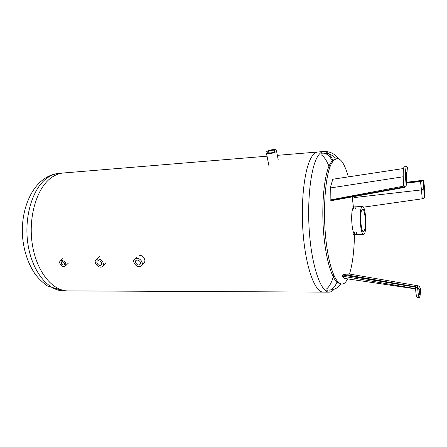 <?xml version="1.0" encoding="UTF-8"?>
<svg xmlns="http://www.w3.org/2000/svg" width="447" height="447" viewBox="0 0 447 447"><rect width="100%" height="100%" fill="white"/><g stroke="black" fill="none" stroke-linecap="round" stroke-linejoin="round"><path stroke-width="0.67" d="M354.192 233.826L354.901 231.937M354.03 209.542L353.18 207.715M356.868 231.876C356.41 233.619 355.857 234.519 355.209 234.569C352.202 235.463 350.28 213.867 352.906 208.296L354.136 206.894C354.789 206.9 355.41 207.749 355.996 209.453M332.244 280.023L333.808 275.341C331.735 282.465 329.204 287.08 326.221 289.187M329.646 167.904C327.025 160.959 324.148 156.556 321.007 154.684C324.148 156.556 327.025 160.959 329.646 167.904M311.498 157.176C313.503 153.908 315.61 152.181 317.823 152.008C315.61 152.181 313.503 153.908 311.498 157.176C304.239 168.737 300.345 203.474 303.379 236.402C306.363 269.379 315.308 292.45 323.248 292.109C315.308 292.45 306.363 269.379 303.379 236.402C300.345 203.474 304.239 168.737 311.498 157.176M320.829 152.695L322.192 153.623L320.829 152.695M327.483 290.159L326.193 291.187L327.483 290.159M423.002 180.309C424.063 179.878 425.114 192.283 424.454 197.289L423.002 180.309L406.446 182.264M420.778 180.672L420.515 181.56L406.412 183.035M423.695 188.628L421.46 189.908L420.515 181.56L421.733 181.18L406.429 182.706M422.789 180.493L421.733 181.18M423.728 186.013L423.979 189.617L423.728 186.013M353.94 197.613L421.46 189.908L422.247 198.798L424.041 198.043L424.454 197.289M422.247 198.798L363.405 207.179M420.487 288.93C420.443 294.176 420.063 297.004 419.353 297.417C418.677 297.11 418.168 294.539 417.828 289.712L419.197 290.125L420.487 288.93L419.554 286.678L418.308 285.856L348.587 273.888L347.425 275.022M419.197 290.125C419.079 288.673 418.336 287.644 416.962 287.035L343.262 274.313L342.424 276.151L344.76 278.459L404.457 287.259L397.444 285.572L342.424 276.151M417.828 289.712L417.414 288.248L415.526 286.572L415.637 289.393L414.877 288.555L397.444 285.572M415.431 288.879L404.457 287.259M416.962 287.035L418.308 285.856M419.543 292.405L419.32 294.573C418.934 293.187 418.9 291.802 419.219 290.421L419.543 292.405M415.637 289.393C415.973 294.394 416.498 297.065 417.207 297.4L419.353 297.417M403.585 168.519L332.786 179.236L330.283 187.969L330.137 199.971L331.434 200.658L404.485 187.416L405.686 186.818L404.356 186.896L404.485 187.416M403.216 176.766L330.283 187.969M403.591 182.192L403.417 186.175L330.137 199.971M403.417 186.181L404.054 185.494L404.356 186.896L330.925 200.39M406.731 175.766L406.323 185.103C405.099 178.504 405.334 166.239 406.658 166.608L407.379 167.603L406.697 176.459M406.323 185.103L405.686 186.818M406.256 176.045C405.954 174.084 405.954 172.738 406.256 172.006C406.742 173.47 406.815 174.961 406.468 176.481L406.256 176.045M407.329 168.228L407.379 167.603M406.658 166.608L404.362 166.765C402.993 166.39 402.769 179.001 404.054 185.494M364.478 230.373L363.467 231.663C361.148 232.373 359.634 214.862 361.64 210.308L362.595 209.151C364.92 208.57 366.411 225.567 364.478 230.373M361.305 207.911C358.812 213.498 360.69 235.211 363.551 234.317C367.25 234.759 366.127 205.782 362.472 206.503L361.305 207.911M96.457 259.456C92.495 261.607 98.58 269.15 102.234 266.641C105.391 264.976 101.955 258.763 98.01 259.036L96.457 259.456L99.273 256.556M98.385 257.472L99.307 256.522M62.831 258.545L60.663 260.607C57.641 262.171 62.323 268.122 65.111 266.272C66.737 263.562 65.625 261.579 61.775 260.316L60.663 260.607M139.425 255.298C143.481 255.053 146.772 261.366 143.649 263.032M136.603 257.014L135.016 258.819C130.865 261.182 137.229 268.809 141.056 266.082C144.297 264.283 140.878 258.048 136.771 258.327L135.016 258.819M334.071 289.27C332.512 291.165 330.864 292.12 329.121 292.137L67.966 290.891C52.567 291.092 36.615 271.837 32.357 244.582C28.005 217.371 36.665 188.288 51.025 177.9C54.998 174.978 59.121 173.341 63.396 172.989L59.278 173.324C54.975 173.682 50.829 175.313 46.834 178.23C32.385 188.595 23.669 217.588 28.032 244.71C32.301 271.877 48.343 291.07 63.832 290.868L47.589 286.041C42.683 282.577 38.515 278.582 35.089 274.045C28.239 263.903 24.088 251.812 22.635 237.765C20.584 213.638 29.061 189.483 44.002 179.007C48.79 175.682 53.886 173.788 59.278 173.324M274.905 151.293C272.692 152.835 270.374 153.287 267.949 152.645C266.2 151.494 273.396 149.304 274.827 150.55L274.905 151.293M276.469 151.159L276.358 150.091C274.29 148.292 263.909 151.449 266.429 153.12C267.859 154.444 275.363 152.986 276.469 151.159M62.245 261.657C64.452 262.383 65.083 263.518 64.156 265.065C61.641 264.959 60.798 263.881 61.608 261.825L62.245 261.657M137.274 259.998C140.324 260.919 141.174 262.467 139.827 264.635C137.536 266.261 133.742 261.702 136.218 260.294L137.274 259.998M98.541 260.657C101.508 261.596 102.346 263.115 101.067 265.205C98.876 266.703 95.245 262.199 97.608 260.914L98.541 260.657M63.832 290.868L67.966 290.891C52.567 291.092 36.615 271.837 32.357 244.582C28.005 217.371 36.665 188.288 51.025 177.9C54.998 174.978 59.121 173.341 63.396 172.989L267.032 156.193M339.083 283.253C332.708 281.878 325.835 260.718 323.594 232.295C321.315 203.91 324.287 174.486 329.947 164.211C331.316 161.669 332.764 160.132 334.289 159.613M336.172 158.534L332.11 155.394C329.506 153.93 326.757 153.293 323.851 153.489C326.919 153.371 329.847 156.048 332.635 161.529M337.284 281.47C334.926 287.147 332.216 290.047 329.148 290.164C333.73 289.796 336.664 288.98 341.044 284.18M347.565 278.872C341.419 291.936 331.674 279.872 326.981 248.04C322.203 216.331 324.706 175.481 331.613 163.244C337.602 154.181 343.179 158.73 348.342 176.878M352.247 196.887L353.387 206.933M354.46 234.591C354.186 251.041 352.532 264.188 349.493 274.045M329.121 292.137C321.393 292.483 312.649 269.323 309.704 236.212C306.709 203.15 310.464 168.284 317.526 156.696C319.476 153.422 321.522 151.695 323.673 151.522C326.936 151.404 330.037 154.338 332.981 160.317M416.8 287.41L342.933 275.045M353.225 234.63L363.551 234.317M352.152 206.989L362.472 206.503M277.358 155.344L323.673 151.522C328.087 151.282 332.076 152.606 335.658 155.511L339.049 158.903M403.987 185.84L404.015 185.265M274.955 151.215L274.827 150.55M278.19 159.719L276.542 151.052M268.887 165.602L266.429 153.12M64.513 264.719L64.156 265.065M68.486 262.987L65.737 265.663M140.447 263.909L139.827 264.635M144.459 262.076L142.096 264.859M101.603 264.635L101.067 265.205M105.911 262.735L103.14 265.68"/></g></svg>
